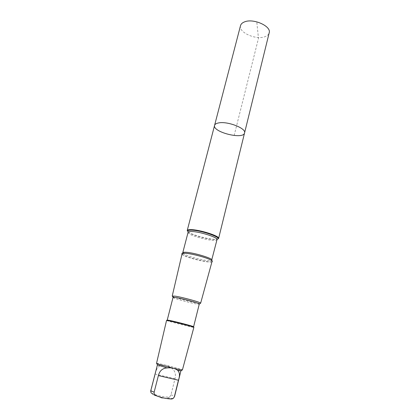 <?xml version="1.0" encoding="UTF-8"?>
<svg xmlns="http://www.w3.org/2000/svg" width="420" height="420" viewBox="0 0 420 420"><rect width="100%" height="100%" fill="white"/><g stroke="black" fill="none" stroke-linecap="round" stroke-linejoin="round"><path stroke-width="0.32" stroke-dasharray="2.1 1.58" d="M240.529 25.599C238.277 32.282 255.712 40.178 264.757 36.761C267.225 35.926 268.695 34.624 269.183 32.849M157.411 364.938L160.902 365.426C163.79 364.235 167.218 365.048 171.192 367.873L180.905 370.881M171.192 367.873C174.888 370.346 176.159 373.952 175.004 378.698L170.982 394.81C170.352 396.454 169.218 397.226 167.58 397.11C162.598 396.784 157.752 395.714 153.037 393.897C151.499 393.309 150.843 392.133 151.064 390.369L155.258 374.115C156.14 369.248 158.02 366.356 160.902 365.426M188.034 231.788L189.163 232.543C194.313 235.704 209.906 239.652 215.943 239.321L217.297 239.19M244.555 132.962C243.427 139.928 212.258 132.043 214.578 125.375M181.981 254.226C183.86 257.066 208.94 263.413 211.948 261.807M182.107 253.68C180.983 256.237 211.869 264.049 212.095 261.266L210.614 259.849C206.441 257.387 191.762 253.491 185.451 253.176L183.813 253.208M172.232 296.042L172.452 296.294C174.489 297.901 197.762 303.791 200.324 303.35M173.03 297.418L173.229 297.644C175.093 299.098 196.665 304.558 198.996 304.164L199.28 304.059M167.228 320.098C168.068 320.791 192.523 326.981 193.594 326.77M166.546 320.429C165.958 320.812 194.371 328.004 194.04 327.385M156.529 363.384L156.587 363.347C157.5 362.885 181.802 369.033 182.38 369.873L182.416 369.931M234.15 135.518L258.478 38.33L256.778 21.829M154.297 395.073C152.518 394.375 152.05 393.981 152.901 393.902L153.037 393.897M188.26 232.013L189.578 232.942C194.534 235.982 209.58 239.789 215.387 239.474L216.983 239.285M188.087 232.286C186.701 235.405 216.746 243.007 217.014 239.605M182.926 253.223C184.653 255.969 208.772 262.07 211.596 260.479M170.982 394.81C173.36 395.63 174.547 396.197 174.547 396.517M167.58 397.11L171.092 398.506L170.929 398.984M175.004 378.698L155.258 374.115M217.014 239.395L215.943 239.321M188.181 232.097L189.163 232.543M198.996 304.164L199.264 303.996M173.229 297.644L173.072 297.365M163.511 397.966L171.092 398.506L173.35 398.265M159.385 396.837L152.901 393.902"/><path stroke-width="0.63" d="M218.4 122.971C227.231 120.886 246.54 128.357 244.555 132.962C243.427 139.928 212.258 132.043 214.578 125.375C214.904 124.22 216.179 123.417 218.4 122.971C227.231 120.886 246.54 128.357 244.555 132.962L269.183 32.849C271.604 26.287 253.454 18.076 244.555 21.877C242.319 22.732 240.98 23.971 240.529 25.599L214.578 125.375C214.904 124.22 216.179 123.417 218.4 122.971M167.044 367.931C162.509 368.24 159.621 370.792 158.393 375.585L154.145 392.138C153.914 393.929 154.586 395.126 156.156 395.729C160.918 397.567 165.842 398.654 170.929 398.984C172.583 399.1 173.733 398.318 174.379 396.637L178.447 380.231C180.017 375.585 179.75 372.32 177.639 370.44C175.602 368.34 172.069 367.505 167.044 367.931L157.411 364.938L150.811 390.511C150.523 390.322 150.985 393.251 151.274 393.01L152.901 393.902M217.297 239.19L218.61 238.45C220.075 236.135 199.516 229.567 190.806 229.64C188.606 229.614 187.415 229.908 187.231 230.512L188.034 231.788M211.948 261.807C212.714 261.487 212.336 260.899 210.819 260.043C206.572 257.544 191.62 253.575 185.199 253.255L183.813 253.208C182.07 253.239 181.461 253.58 181.981 254.226M184.086 253.134L182.107 253.68L172.232 296.042L175.25 296.179C182.868 297.308 201.673 302.547 200.634 303.23L212.095 261.266M199.264 303.996L200.634 303.23M193.594 326.77L199.28 304.059C200.161 303.429 182.852 298.62 175.828 297.56L173.03 297.418L167.228 320.098M193.667 326.75L193.52 326.65C192.46 326.036 176.353 321.83 169.922 320.492L167.176 320.045M169.391 320.896L166.546 320.429L156.529 363.384L159.075 364.381C165.737 366.524 182.994 370.613 182.416 369.931L193.888 327.28C192.801 326.66 176.059 322.292 169.391 320.896M173.35 398.265L174.547 396.517L180.905 370.881L177.639 370.44M154.145 392.138C151.893 391.351 150.785 390.805 150.811 390.511M156.156 395.729L154.297 395.073M216.983 239.285C223.666 238.151 201.191 230.102 191.173 230.155C187.96 230.15 186.989 230.769 188.26 232.013M211.596 260.479L217.014 239.605C218.347 237.5 199.421 231.472 191.394 231.504C189.357 231.472 188.255 231.735 188.087 232.286L188.181 232.097M210.819 260.043L211.89 260.437L211.942 260.159C213.181 258.489 194.03 252.635 186.023 252.289C183.997 252.168 182.91 252.331 182.768 252.777L182.926 253.223M178.447 380.231L158.393 375.585M218.61 238.45L244.555 132.962M187.231 230.512L214.578 125.375M183.813 253.208L182.684 253.045L188.087 232.286M173.072 297.365L172.452 296.294M167.349 320.024L166.724 320.407M193.52 326.65L193.888 327.28M180.873 370.829L182.217 369.983M157.463 364.906L156.686 363.52M159.385 396.837L161.584 397.829L163.511 397.966"/></g></svg>
